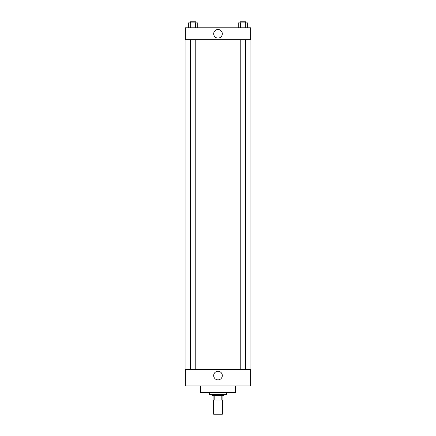<?xml version="1.0" encoding="UTF-8"?>
<svg xmlns="http://www.w3.org/2000/svg" width="436" height="436" viewBox="0 0 436 436"><rect width="100%" height="100%" fill="white"/><g stroke="black" fill="none" stroke-linecap="round" stroke-linejoin="round"><path stroke-width="0.65" d="M213.645 400.052L213.645 414.2L222.355 414.2L222.355 400.052M221.194 395.697L221.194 400.052L213.1 400.052L213.1 395.697M221.194 400.052L222.9 400.052L222.9 395.697L222.9 400.052M223.984 394.607L223.984 395.697L212.016 395.697L212.016 394.607M214.806 395.697L214.806 400.052M209.291 392.433L209.291 394.607L226.709 394.607L226.709 392.433M200.582 385.898L200.582 392.433L235.418 392.433L235.418 385.898M185.344 385.898L250.656 385.898L185.344 385.898L185.344 369.57L250.656 369.57L250.656 385.898M213.695 375.56A4.306 4.306 0 0 1 220.153 371.832A4.306 4.306 0 0 1 220.153 379.287A4.306 4.306 0 0 1 213.695 375.56M250.111 39.758L250.111 369.57M250.656 39.758L185.344 39.758L185.344 27.784L250.656 27.784L250.656 39.758M222.305 33.774A4.306 4.306 0 0 1 215.847 37.501A4.306 4.306 0 0 1 215.847 30.046A4.306 4.306 0 0 1 222.305 33.774M247.659 27.784L247.659 22.89L238.236 22.89L238.236 27.784M245.305 22.89L245.305 27.784M240.59 22.89L240.59 27.784M240.225 22.89L240.225 21.8L245.67 21.8L245.67 22.89M197.764 27.784L197.764 22.89L188.341 22.89L188.341 27.784M195.41 22.89L195.41 27.784M190.696 22.89L190.696 27.784M190.33 22.89L190.33 21.8L195.775 21.8L195.775 22.89M185.889 39.758L185.889 369.57M245.67 369.57L245.67 39.758M240.225 369.57L240.225 39.758M190.33 39.758L190.33 369.57M195.775 39.758L195.775 369.57"/></g></svg>
